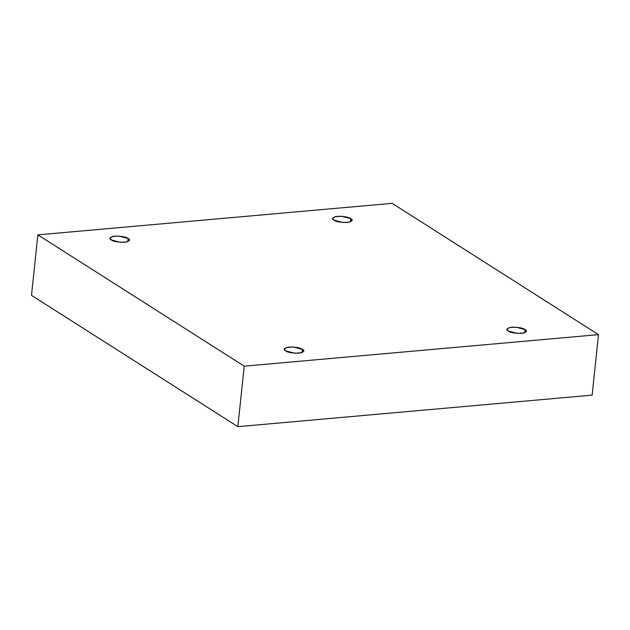 <?xml version="1.0" encoding="UTF-8"?>
<svg xmlns="http://www.w3.org/2000/svg" width="630" height="630" viewBox="0 0 630 630"><rect width="100%" height="100%" fill="white"/><g stroke="black" fill="none" stroke-linecap="round" stroke-linejoin="round"><path stroke-width="0.94" d="M302.392 349.366L293.163 346.98L286.705 347.406L284.319 349.091L285.634 350.855C282.854 349.43 284.02 348.146 289.131 347.004C296.139 347.067 300.557 347.855 302.392 349.366C305.172 350.792 304.007 352.075 298.896 353.217C291.887 353.154 287.469 352.367 285.634 350.855L294.864 353.233L301.321 352.808L303.707 351.13L302.392 349.366L302.053 352.579L302.392 349.366M525.01 329.553L515.789 327.167L509.323 327.6L506.945 329.277L508.26 331.041C505.473 329.616 506.638 328.332 511.757 327.19C518.766 327.253 523.183 328.041 525.01 329.553C527.798 330.978 526.633 332.262 521.514 333.404C514.505 333.341 510.087 332.553 508.26 331.041L517.49 333.427L523.947 333.002L526.326 331.317L525.01 329.553L524.68 332.766L525.01 329.553M350.721 218.649L341.491 216.271L335.034 216.696L332.656 218.374L333.963 220.138C331.183 218.712 332.349 217.429 337.467 216.287C344.476 216.35 348.894 217.137 350.721 218.649C353.509 220.075 352.343 221.358 347.224 222.5C340.216 222.437 335.798 221.65 333.963 220.138L343.192 222.524L349.658 222.099L352.036 220.413L350.721 218.649L350.382 221.862L350.721 218.649M128.103 238.463L118.873 236.077L112.408 236.502L110.029 238.187L111.345 239.951C108.557 238.526 109.73 237.242 114.841 236.1C121.85 236.163 126.268 236.951 128.103 238.463C130.882 239.888 129.717 241.172 124.606 242.314C117.597 242.251 113.172 241.463 111.345 239.951L120.574 242.337L127.032 241.904L129.41 240.227L128.103 238.463L127.764 241.676L128.103 238.463M598.5 334.64L244.22 366.172L237.857 426.667L592.145 395.136L598.5 334.64L592.145 395.136L237.857 426.667L244.22 366.172L37.855 234.864L31.5 295.36L237.857 426.667L31.5 295.36L37.855 234.864L392.143 203.332L598.5 334.64L392.143 203.332L37.855 234.864L244.22 366.172L598.5 334.64"/></g></svg>
